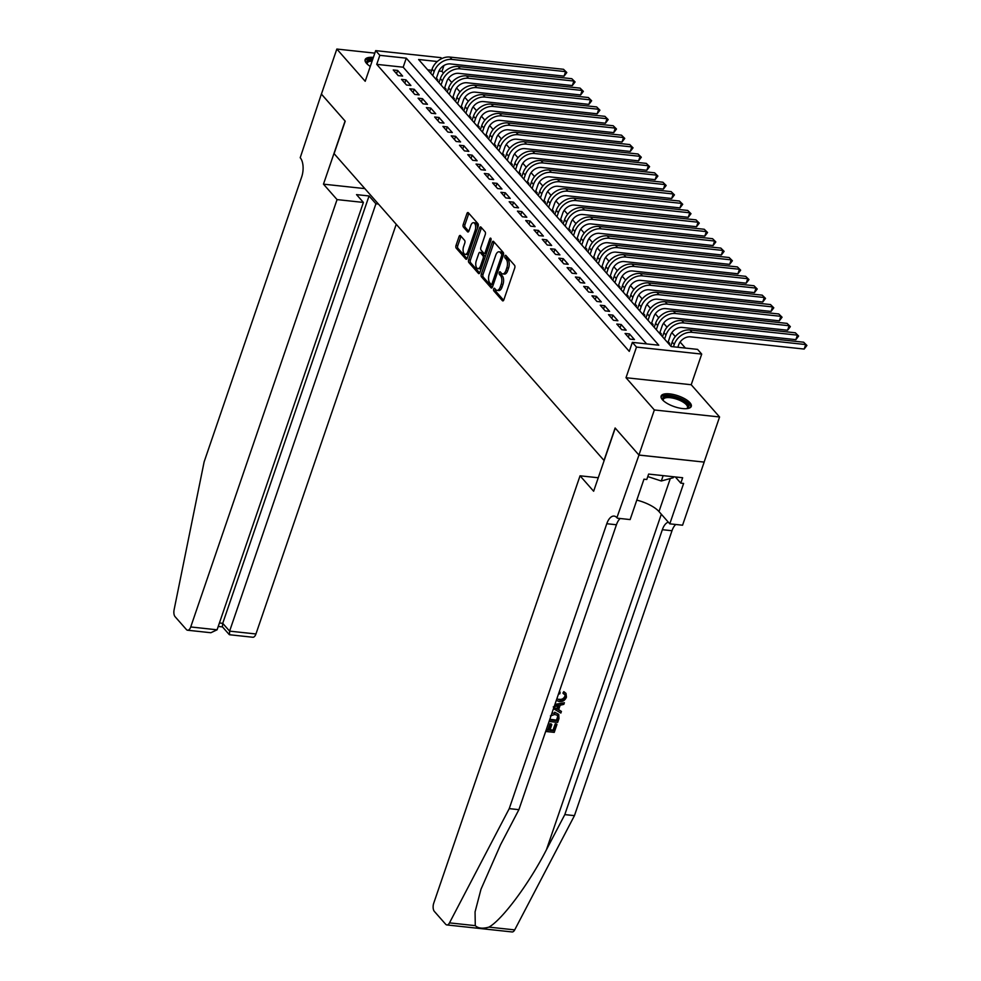 <?xml version="1.0" encoding="UTF-8"?>
<svg xmlns="http://www.w3.org/2000/svg" width="981" height="981" viewBox="0 0 981 981"><rect width="100%" height="100%" fill="white"/><g stroke="black" fill="none" stroke-linecap="round" stroke-linejoin="round"><path stroke-width="1.47" d="M493.639 288.978A1.398 0.699 -83.9 0 0 493.786 290.854L502.419 300.676A2.011 0.993 -83.9 0 0 502.812 300.897A2.011 0.993 -83.9 0 0 503.842 299.83L514.743 267.972A2.011 0.993 -83.9 0 0 514.535 265.275L505.902 255.465A1.398 0.699 -83.9 0 0 505.632 255.305A1.398 0.699 -83.9 0 0 504.908 256.053A1.398 0.699 -83.9 0 0 505.056 257.942L506.171 259.205A6.413 3.188 -83.9 0 1 506.834 267.825L505.926 270.486A6.413 3.188 -83.9 0 1 502.64 273.907A6.413 3.188 -83.9 0 1 501.389 273.184L500.273 271.921A1.398 0.699 -83.9 0 0 499.991 271.762A1.398 0.699 -83.9 0 0 499.28 272.51A1.398 0.699 -83.9 0 0 499.415 274.398L500.543 275.673A6.413 3.188 -83.9 0 1 501.193 284.294L500.285 286.942A6.413 3.188 -83.9 0 1 496.999 290.364A6.413 3.188 -83.9 0 1 495.748 289.653L494.632 288.377A1.398 0.699 -83.9 0 0 494.363 288.23A1.398 0.699 -83.9 0 0 493.639 288.978M495.38 289.236A1.398 0.699 -83.9 0 0 495.552 291.05L503.645 300.26M506.65 256.311A1.398 0.699 -83.9 0 0 506.821 258.126L507.937 259.401L506.171 259.205M501.021 272.767A1.398 0.699 -83.9 0 0 501.181 274.582L502.297 275.857L500.543 275.673M373.369 57.413A15.929 5.739 18.9 0 0 365.14 59.633A15.929 5.739 18.9 0 0 366.465 63.311A15.929 5.739 18.9 0 0 370.278 66.426M662.457 399.757A15.929 5.739 18.9 0 0 678.594 407.875A15.929 5.739 18.9 0 0 691.274 406.392A15.929 5.739 18.9 0 0 689.95 402.713A15.929 5.739 18.9 0 0 673.812 394.595A15.929 5.739 18.9 0 0 661.12 396.066A15.929 5.739 18.9 0 0 662.457 399.757M460.494 235.685A2.011 0.993 -83.9 0 0 460.101 235.452A2.011 0.993 -83.9 0 0 459.071 236.531L456.006 245.471A2.011 0.993 -83.9 0 0 456.214 248.156L465.803 259.058A2.011 0.993 -83.9 0 0 466.196 259.278A2.011 0.993 -83.9 0 0 467.226 258.211L478.139 226.353A2.011 0.993 -83.9 0 0 477.931 223.656L468.342 212.754A2.011 0.993 -83.9 0 0 467.949 212.534A2.011 0.993 -83.9 0 0 466.919 213.6L463.228 224.404A2.011 0.993 -83.9 0 0 463.424 227.101L467.532 231.761A2.011 0.993 -83.9 0 0 467.925 231.982A2.011 0.993 -83.9 0 0 468.955 230.915L470.782 225.556A5.359 2.661 -83.9 0 1 473.529 222.699A5.359 2.661 -83.9 0 1 475.135 230.498L467.949 251.479A5.359 2.661 -83.9 0 1 465.202 254.337A5.359 2.661 -83.9 0 1 463.608 246.538L464.798 243.043A2.011 0.993 -83.9 0 0 464.589 240.345L460.494 235.685M646.626 343.902L403.179 67.198L376.741 64.354L379.831 55.328L375.686 50.632L440.91 57.646L441.744 58.59M654.352 409.96L719.576 416.974L691.213 384.736L626.001 377.722L654.352 409.96L638.925 455.037L615.246 428.121L593.64 491.236L580.053 475.81L433.737 903.17A6.131 3.041 -83.9 0 0 434.362 911.41L445.668 924.249A6.131 3.041 -83.9 0 0 446.87 924.936A6.131 3.041 -83.9 0 0 449.494 922.876L509.237 808.626L606.785 523.719A14.298 7.112 96.1 0 1 614.106 516.092A14.298 7.112 96.1 0 1 616.902 517.686L638.962 455.086L704.174 462.1L638.925 455.037L615.124 427.986L604.002 460.445L334.092 153.649L345.214 121.19L321.4 94.127L336.839 49.05L365.202 81.288L375.686 50.632M626.001 377.722L636.497 347.078L632.353 342.369L658.791 345.214L406.269 58.173L379.831 55.328M376.741 64.354L629.275 351.382L632.353 342.369M481.291 274.19A2.011 0.993 -83.9 0 0 481.487 276.887L491.076 287.789A2.011 0.993 -83.9 0 0 491.469 288.009A2.011 0.993 -83.9 0 0 492.499 286.942L503.412 255.085A2.011 0.993 -83.9 0 0 503.204 252.387L493.615 241.485A2.011 0.993 -83.9 0 0 493.222 241.265A2.011 0.993 -83.9 0 0 492.192 242.332L481.291 274.19L483.044 274.386A2.011 0.993 -83.9 0 0 483.253 277.071L492.315 287.372M478.446 273.417L468.857 262.528A2.011 0.993 -83.9 0 1 468.648 259.83L479.562 227.972A2.011 0.993 -83.9 0 1 480.58 226.893A2.011 0.993 -83.9 0 1 480.972 227.126L485.08 231.786A2.011 0.993 -83.9 0 1 485.288 234.484L480.862 247.408A2.011 0.993 -83.9 0 0 481.07 250.094L483.792 253.196A2.011 0.993 -83.9 0 0 484.185 253.417A2.011 0.993 -83.9 0 0 485.215 252.35L489.813 238.898A1.398 0.699 -83.9 0 1 490.537 238.138A1.398 0.699 -83.9 0 1 490.954 240.186L479.868 272.571A2.011 0.993 -83.9 0 1 478.838 273.65A2.011 0.993 -83.9 0 1 478.446 273.417L479.268 273.515M374.828 53.133L336.839 49.05M704.137 462.051L719.576 416.974M436.386 79.706L437.869 79.866L436.422 78.222M444.663 89.124L446.159 89.283L444.7 87.64M452.94 98.529L454.436 98.689L452.989 97.045M461.229 107.947L462.713 108.106L461.266 106.451M469.507 117.352L470.99 117.512L469.543 115.868M477.784 126.77L479.268 126.929L477.821 125.274M486.061 136.175L487.557 136.334L486.098 134.691M494.338 145.593L495.834 145.752L494.387 144.097M502.615 154.998L504.111 155.157L502.664 153.514M510.905 164.403L512.389 164.563L510.942 162.92M519.182 173.821L520.666 173.98L519.219 172.337M527.459 183.226L528.943 183.386L527.496 181.743M535.736 192.644L537.232 192.803L535.785 191.16M544.014 202.049L545.51 202.209L544.063 200.565M552.303 211.467L553.787 211.626L552.34 209.971M560.58 220.872L562.064 221.032L560.617 219.388M568.857 230.29L570.341 230.449L568.894 228.794M577.135 239.695L578.631 239.855L577.171 238.211M585.412 249.113L586.908 249.272L585.461 247.617M593.701 258.518L595.185 258.677L593.738 257.034M601.978 267.923L603.462 268.083L602.015 266.44M610.256 277.341L611.739 277.5L610.292 275.857M618.533 286.746L620.029 286.906L618.57 285.263M626.81 296.164L628.306 296.323L626.859 294.68M635.087 305.569L636.583 305.729L635.136 304.085M643.377 314.987L644.86 315.146L643.413 313.491M651.654 324.392L653.138 324.552L651.691 322.908M659.931 333.81L661.415 333.969L659.968 332.314M668.208 343.215L669.704 343.375L668.245 341.731M625.069 333.466L630.047 339.107L634.449 339.585L629.483 333.932L625.069 333.466M616.791 324.049L621.758 329.702L626.172 330.18L621.206 324.527L616.791 324.049M608.514 314.643L613.481 320.284L617.895 320.762L612.917 315.122L608.514 314.643M600.237 305.226L605.203 310.879L609.606 311.357L604.639 305.704L600.237 305.226M591.96 295.821L596.926 301.461L601.328 301.94L596.362 296.299L591.96 295.821M583.683 286.415L588.649 292.056L593.051 292.534L588.085 286.881L583.683 286.415M575.393 276.998L580.36 282.651L584.774 283.117L579.808 277.476L575.393 276.998M567.116 267.592L572.082 273.233L576.497 273.711L571.531 268.058L567.116 267.592M558.839 258.175L563.805 263.828L568.207 264.294L563.241 258.653L558.839 258.175M550.562 248.769L555.528 254.41L559.93 254.888L554.964 249.235L550.562 248.769M542.285 239.352L547.251 245.005L551.653 245.471L546.687 239.83L542.285 239.352M533.995 229.946L538.974 235.587L543.376 236.065L538.41 230.412L533.995 229.946M525.718 220.529L530.684 226.182L535.099 226.648L530.132 221.007L525.718 220.529M517.441 211.123L522.407 216.764L526.822 217.242L521.843 211.602L517.441 211.123M509.164 201.706L514.13 207.359L518.532 207.837L513.566 202.184L509.164 201.706M500.886 192.301L505.853 197.941L510.255 198.42L505.289 192.779L500.886 192.301M492.597 182.895L497.575 188.536L501.978 189.014L497.011 183.361L492.597 182.895M484.32 173.478L489.286 179.131L493.701 179.597L488.734 173.956L484.32 173.478M476.043 164.072L481.009 169.713L485.423 170.191L480.445 164.538L476.043 164.072M467.765 154.655L472.732 160.308L477.134 160.774L472.168 155.133L467.765 154.655M459.488 145.249L464.454 150.89L468.857 151.368L463.89 145.715L459.488 145.249M451.211 135.832L456.177 141.485L460.58 141.951L455.613 136.31L451.211 135.832M442.921 126.426L447.888 132.067L452.302 132.545L447.336 126.892L442.921 126.426M434.644 117.009L439.611 122.662L444.025 123.128L439.059 117.487L434.644 117.009M426.367 107.603L431.333 113.244L435.736 113.722L430.769 108.082L426.367 107.603M418.09 98.186L423.056 103.839L427.458 104.317L422.492 98.664L418.09 98.186M409.813 88.781L414.779 94.421L419.181 94.899L414.215 89.259L409.813 88.781M401.523 79.375L406.502 85.016L410.904 85.494L405.938 79.841L401.523 79.375M402.627 76.077L397.661 70.436L393.246 69.958L398.212 75.611L402.627 76.077M685.4 348.071L680.115 342.075M675.308 336.593L671.838 332.657M667.031 327.188L663.561 323.252M658.742 317.77L655.283 313.834M650.464 308.365L647.006 304.429M642.187 298.96L638.729 295.011M633.91 289.542L630.44 285.606M625.633 280.137L622.162 276.188M617.356 270.719L613.885 266.783M609.066 261.314L605.608 257.378M600.789 251.896L597.331 247.96M592.512 242.491L589.041 238.555M584.235 233.073L580.764 229.137M575.957 223.668L572.487 219.732M567.668 214.25L564.21 210.314M559.391 204.845L555.933 200.909M551.114 195.44L547.643 191.491M542.836 186.022L539.366 182.086M534.559 176.617L531.089 172.668M526.27 167.199L522.812 163.263M517.993 157.794L514.535 153.858M509.715 148.376L506.257 144.44M501.438 138.971L497.968 135.035M493.161 129.553L489.691 125.617M484.884 120.148L481.413 116.212M476.594 110.73L473.136 106.794M468.317 101.325L464.859 97.389M460.04 91.92L456.57 87.971M451.763 82.502L448.292 78.566M443.486 73.097L441.965 71.368L438.936 71.037M431.714 70.264L427.691 69.823M441.965 71.368L443.964 65.494M437.305 61.509L418.605 59.498L671.127 346.538L697.565 349.383L701.709 354.092L636.497 347.078M691.213 384.736L701.709 354.092M403.179 67.198L406.269 58.173M629.483 333.932L628.367 337.206M621.206 324.527L620.078 327.789M612.917 315.122L611.801 318.384M604.639 305.704L603.523 308.966M596.362 296.299L595.246 299.561M588.085 286.881L586.969 290.143M579.808 277.476L578.692 280.738M571.531 268.058L570.402 271.332M563.241 258.653L562.125 261.915M554.964 249.235L553.848 252.509M546.687 239.83L545.571 243.092M538.41 230.412L537.294 233.686M530.132 221.007L529.004 224.269M521.843 211.602L520.727 214.864M513.566 202.184L512.45 205.446M505.289 192.779L504.173 196.041M497.011 183.361L495.895 186.623M488.734 173.956L487.618 177.218M480.445 164.538L479.329 167.8M472.168 155.133L471.052 158.395M463.89 145.715L462.774 148.989M455.613 136.31L454.497 139.572M447.336 126.892L446.22 130.166M439.059 117.487L437.931 120.749M430.769 108.082L429.653 111.344M422.492 98.664L421.376 101.926M414.215 89.259L413.099 92.521M405.938 79.841L404.822 83.103M397.661 70.436L396.532 73.698M496.999 290.364L498.765 290.56A6.413 3.188 -83.9 0 0 502.051 287.126L500.285 286.942M502.297 275.857A6.413 3.188 -83.9 0 1 502.959 284.478L502.051 287.126M502.64 273.907L504.406 274.091A6.413 3.188 -83.9 0 0 507.692 270.67L505.926 270.486M507.937 259.401A6.413 3.188 -83.9 0 1 508.599 268.021L507.692 270.67M494.142 242.086A2.011 0.993 -83.9 0 0 493.958 242.528L483.044 274.386M491.04 284.294A1.398 0.699 -83.9 0 0 491.309 284.453A1.398 0.699 -83.9 0 0 492.033 283.705L501.61 255.734A1.398 0.699 -83.9 0 0 501.463 253.846L500.285 252.509A6.413 3.188 -83.9 0 0 499.022 251.798A6.413 3.188 -83.9 0 0 495.736 255.219L489.2 274.337A6.413 3.188 -83.9 0 0 489.862 282.957L491.04 284.294M503.498 254.79A1.398 0.699 -83.9 0 0 503.228 254.042L501.463 253.846M499.022 251.798L500.788 251.982A6.413 3.188 -83.9 0 1 502.039 252.693L503.228 254.042M479.672 273.012L470.622 262.712L468.857 262.528M481.512 227.727A2.011 0.993 -83.9 0 0 481.315 228.156L470.414 260.014A2.011 0.993 -83.9 0 0 470.622 262.712M485.558 253.38A2.011 0.993 -83.9 0 0 485.951 253.601A2.011 0.993 -83.9 0 0 486.417 253.441M476.276 260.811A5.359 2.661 -83.9 0 0 477.87 268.61A5.359 2.661 -83.9 0 0 480.616 265.753L483.155 258.359A2.011 0.993 -83.9 0 0 482.946 255.673L480.224 252.571A2.011 0.993 -83.9 0 0 479.832 252.35A2.011 0.993 -83.9 0 0 478.802 253.417L476.276 260.811M477.87 268.61L479.635 268.806A5.359 2.661 -83.9 0 0 481.561 267.617M485.117 257.243A2.011 0.993 -83.9 0 0 484.7 255.857L482.946 255.673M479.832 252.35L481.597 252.534A2.011 0.993 -83.9 0 1 481.978 252.767L484.7 255.857M465.202 254.337L466.968 254.533A5.359 2.661 -83.9 0 0 468.893 253.343M477.355 228.61A5.359 2.661 -83.9 0 0 475.295 222.883L473.529 222.699M468.869 213.368A2.011 0.993 -83.9 0 0 468.685 213.797L464.982 224.588A2.011 0.993 -83.9 0 0 465.19 227.285L468.771 231.344M461.021 236.286A2.011 0.993 -83.9 0 0 460.837 236.715L457.771 245.655A2.011 0.993 -83.9 0 0 457.98 248.352L467.042 258.641M677.859 347.262L678.656 344.92A10.215 8.069 -41.3 0 1 690.563 336.851L804.162 349.064L805.695 344.564L692.108 332.338A15.316 12.103 138.7 0 0 674.254 344.441L673.457 346.784M803.635 342.21L806.909 345.459L803.635 342.21L690.035 329.996A15.316 12.103 138.7 0 0 672.181 342.087L670.796 346.158M806.909 345.459L804.162 349.064M663.07 400.407A13.795 4.966 -161.1 0 1 663.046 400.371A13.795 4.966 -161.1 0 1 668.086 396.201A13.795 4.966 -161.1 0 1 683.217 400.604A13.795 4.966 -161.1 0 1 687.129 408.611A13.795 4.966 -161.1 0 1 687.08 408.623M686.737 408.66A12.765 4.598 18.9 0 0 687.473 407.716A12.765 4.598 18.9 0 0 682.347 401.658A12.765 4.598 18.9 0 0 663.315 399.439A12.765 4.598 18.9 0 0 663.328 400.64M690.796 407.176A15.831 5.702 18.9 0 0 684.333 400.297A15.831 5.702 18.9 0 0 661.022 396.986M647.779 476.57L661.304 480.997L673.322 477.686L673.64 476.766M663.144 475.638L661.304 480.997M372.866 58.897A15.831 5.702 18.9 0 0 365.03 60.54M367.09 63.961A13.795 4.966 -161.1 0 1 367.066 63.924A13.795 4.966 -161.1 0 1 372.559 59.767M372.093 61.141A12.765 4.598 18.9 0 0 367.323 63.005A12.765 4.598 18.9 0 0 367.335 64.206M546.184 729.938L548.661 730.195L550.611 724.505L551.825 724.64L549.887 730.33L553.542 730.722L555.724 724.346L556.57 724.052A26.61 9.577 18.9 0 0 555.234 723.782L553.051 730.158A26.61 9.577 18.9 0 0 550.096 729.692M551.825 724.64L551.163 723.892A26.61 9.577 18.9 0 0 549.949 723.77L548.011 729.459A26.61 9.577 18.9 0 0 546.392 729.337M558.716 714.389L554.694 712.194L558.716 714.389L558.986 718.521L557.662 722.396L549.078 721.476M564.443 692.341L566 693.395L563.817 691.63L562.935 693.113L563.572 693.837L564.443 692.341L563.817 691.63M564.7 696.608C563.45 698.84 561.573 699.735 559.084 699.281L559.746 700.042C562.174 700.434 563.989 699.478 565.179 697.148L564.7 696.608M509.237 808.626L518.888 809.668L500.568 844.702L480.984 889.264L475.062 911.913L475.282 925.647C478.176 928.394 482.713 928.884 488.918 927.119C502.26 919.761 529.433 883.17 546.478 849.644L564.798 814.61L662.347 529.691A14.298 7.112 96.1 0 1 668.319 522.174M554.621 705.302L564.394 702.739L563.83 704.358L560.163 705.241L558.581 709.852L561.414 711.433L557.956 709.153M564.394 702.739L554.927 704.383M564.798 814.61L574.449 815.64L671.997 530.733A14.298 7.112 96.1 0 1 675.75 524.479M620.176 518.508A14.298 7.112 96.1 0 0 616.436 524.761L518.888 809.668M488.918 927.119L514.706 929.89L574.449 815.64M617.356 518.201L630.133 519.574L643.965 479.182L646.786 479.488L648.637 474.081L682.653 477.735L680.802 483.143L683.622 483.449L669.79 523.842L682.568 525.215L704.174 462.1M580.053 475.81L598.251 477.759M636.804 500.114A22.98 8.265 -161.1 0 1 658.987 511.555L669.79 523.842M514.706 929.89A6.131 3.041 96.1 0 1 512.082 931.95L446.87 924.936M675.345 476.95L680.802 483.143M565.179 697.148L564.848 694.622L563.572 693.837M556.889 698.656L559.746 700.042M559.023 692.439L560.09 692.169L559.893 693.726L558.41 694.217M560.09 692.169L559.489 691.482M566 693.395L566.442 697.135C565.019 700.434 562.616 701.905 559.231 701.562L556.301 700.385M561.414 711.433L560.862 713.052L553.468 708.65M554.964 707.841L557.515 709.263L558.778 705.572L553.272 706.896L557.515 709.263M557.784 705.805L556.865 708.515M551.862 713.359L555.356 712.942M549.605 719.944L556.963 720.741L557.637 715.59M557.404 715.357L554.805 714.462L550.415 715.909M556.963 720.741L556.472 720.177A26.61 9.577 18.9 0 0 549.814 719.355M557.723 718.509L557.233 717.945L556.472 720.177M556.95 724.468L554.24 732.378L545.657 731.458M550.611 724.505L549.949 723.77M548.661 730.195L548.011 729.459M337.059 199.597L190.731 626.957L217.083 629.802L363.399 202.429L337.059 199.597L323.472 184.158L345.079 121.043L321.425 94.09M217.083 629.802L210.854 632.733L187.592 630.231A6.131 3.041 -83.9 0 1 186.402 629.544L175.096 616.706A6.131 3.041 -83.9 0 1 174.091 609.851L204.134 461.843L301.682 176.923A14.298 7.112 -83.9 0 0 300.211 157.72L321.363 94.078M364.858 188.61L323.472 184.158M378.433 204.048L375.919 203.778L369.052 195.967L356.532 194.618L363.399 202.429M375.919 203.778L229.603 631.139L255.943 633.971A6.131 3.041 96.1 0 1 252.804 637.245L229.554 634.744L229.603 631.139L222.724 623.327L369.052 195.967M396.226 224.269L255.943 633.971M187.592 630.231A6.131 3.041 -83.9 0 0 190.731 626.957M229.26 634.597L222.38 626.785L222.724 623.327L219.413 622.972M667.877 342.835L670.379 335.514A10.215 8.069 -41.3 0 1 682.285 327.446L795.873 339.659L797.418 335.146L683.818 322.933A15.316 12.103 138.7 0 0 665.976 335.036L664.578 339.095M795.346 332.792L798.632 336.042L795.346 332.792L681.758 320.579A15.316 12.103 138.7 0 0 663.904 332.682L662.518 336.741M798.632 336.042L795.873 339.659M659.588 333.417L662.101 326.097A10.215 8.069 -41.3 0 1 673.996 318.028L787.596 330.241L789.141 325.741L675.541 313.515A15.316 12.103 138.7 0 0 657.699 325.618L656.301 329.677M787.069 323.387L790.355 326.636L787.069 323.387L673.469 311.173A15.316 12.103 138.7 0 0 655.627 323.276L654.241 327.335M790.355 326.636L787.596 330.241M651.31 324.012L653.824 316.691A10.215 8.069 -41.3 0 1 665.719 308.623L779.319 320.836L780.864 316.323L667.264 304.11A15.316 12.103 138.7 0 0 649.41 316.213L648.024 320.272M778.791 313.969L782.065 317.219L778.791 313.969L665.192 301.756A15.316 12.103 138.7 0 0 647.35 313.859L645.952 317.918M782.065 317.219L779.319 320.836M643.033 314.594L645.547 307.274A10.215 8.069 -41.3 0 1 657.442 299.205L771.041 311.431L772.587 306.918L658.987 294.705A15.316 12.103 138.7 0 0 641.133 306.795L639.747 310.867M770.514 304.564L773.788 307.813L770.514 304.564L656.914 292.35A15.316 12.103 138.7 0 0 639.06 304.453L637.675 308.512M773.788 307.813L771.041 311.431M634.756 305.189L637.258 297.868A10.215 8.069 -41.3 0 1 649.164 289.8L762.764 302.013L764.297 297.501L650.71 285.287A15.316 12.103 138.7 0 0 632.855 297.39L631.47 301.449M762.237 295.158L765.511 298.396L762.237 295.158L648.637 282.933A15.316 12.103 138.7 0 0 630.783 295.036L629.397 299.095M765.511 298.396L762.764 302.013M626.479 295.784L628.98 288.451A10.215 8.069 -41.3 0 1 640.887 280.382L754.475 292.608L756.02 288.095L642.432 275.882A15.316 12.103 138.7 0 0 624.578 287.985L623.193 292.044M753.96 285.741L757.234 288.99L753.96 285.741L640.36 273.527A15.316 12.103 138.7 0 0 622.506 285.63L621.12 289.689M757.234 288.99L754.475 292.608M618.202 286.366L620.703 279.045A10.215 8.069 -41.3 0 1 632.598 270.977L746.198 283.19L747.743 278.69L634.143 266.464A15.316 12.103 138.7 0 0 616.301 278.567L614.903 282.626M745.67 276.335L748.957 279.573L745.67 276.335L632.083 264.11A15.316 12.103 138.7 0 0 614.229 276.213L612.843 280.272M748.957 279.573L746.198 283.19M609.912 276.961L612.426 269.628A10.215 8.069 -41.3 0 1 624.321 261.559L737.92 273.785L739.466 269.272L625.866 257.059A15.316 12.103 138.7 0 0 608.024 269.162L606.626 273.221M737.393 266.918L740.667 270.167L737.393 266.918L623.793 254.704A15.316 12.103 138.7 0 0 605.951 266.807L604.554 270.866M740.667 270.167L737.92 273.785M601.635 267.543L604.149 260.223A10.215 8.069 -41.3 0 1 616.043 252.154L729.643 264.367L731.188 259.867L617.589 247.641A15.316 12.103 138.7 0 0 599.734 259.744L598.349 263.803M729.116 257.512L732.39 260.75L729.116 257.512L615.516 245.287A15.316 12.103 138.7 0 0 597.674 257.39L596.276 261.449M732.39 260.75L729.643 264.367M593.358 258.138L595.872 250.805A10.215 8.069 -41.3 0 1 607.766 242.736L721.366 254.962L722.911 250.449L609.311 238.236A15.316 12.103 138.7 0 0 591.457 250.339L590.072 254.398M720.839 248.095L724.113 251.344L720.839 248.095L607.239 235.881A15.316 12.103 138.7 0 0 589.385 247.985L587.999 252.043M724.113 251.344L721.366 254.962M585.081 248.72L587.582 241.4A10.215 8.069 -41.3 0 1 599.489 233.331L713.077 245.544L714.622 241.044L601.034 228.818A15.316 12.103 138.7 0 0 583.18 240.921L581.794 244.98M712.562 238.69L715.836 241.939L712.562 238.69L598.962 226.464A15.316 12.103 138.7 0 0 581.108 238.567L579.722 242.638M715.836 241.939L713.077 245.544M576.803 239.315L579.305 231.982A10.215 8.069 -41.3 0 1 591.212 223.926L704.799 236.139L706.345 231.626L592.745 219.413A15.316 12.103 138.7 0 0 574.903 231.516L573.505 235.575M704.272 229.272L707.559 232.522L704.272 229.272L590.685 217.059A15.316 12.103 138.7 0 0 572.83 229.162L571.445 233.22M707.559 232.522L704.799 236.139M568.514 229.897L571.028 222.577A10.215 8.069 -41.3 0 1 582.922 214.508L696.522 226.721L698.067 222.221L584.468 209.995A15.316 12.103 138.7 0 0 566.626 222.098L565.228 226.157M695.995 219.867L699.269 223.116L695.995 219.867L582.395 207.653A15.316 12.103 138.7 0 0 564.553 219.756L563.155 223.815M699.269 223.116L696.522 226.721M560.237 220.492L562.751 213.171A10.215 8.069 -41.3 0 1 574.645 205.103L688.245 217.316L689.79 212.803L576.19 200.59A15.316 12.103 138.7 0 0 558.336 212.693L556.95 216.752M687.718 210.449L690.992 213.699L687.718 210.449L574.118 198.236A15.316 12.103 138.7 0 0 556.276 210.339L554.878 214.398M690.992 213.699L688.245 217.316M551.96 211.074L554.473 203.754A10.215 8.069 -41.3 0 1 566.368 195.685L679.968 207.898L681.513 203.398L567.913 191.185A15.316 12.103 138.7 0 0 550.059 203.275L548.673 207.347M679.441 201.044L682.715 204.293L679.441 201.044L565.841 188.83A15.316 12.103 138.7 0 0 547.987 200.933L546.601 204.992M682.715 204.293L679.968 207.898M543.682 201.669L546.184 194.348A10.215 8.069 -41.3 0 1 558.091 186.28L671.691 198.493L673.224 193.98L559.636 181.767A15.316 12.103 138.7 0 0 541.782 193.87L540.396 197.929M671.163 191.638L674.438 194.876L671.163 191.638L557.564 179.413A15.316 12.103 138.7 0 0 539.709 191.516L538.324 195.575M674.438 194.876L671.691 198.493M535.405 192.251L537.907 184.931A10.215 8.069 -41.3 0 1 549.814 176.862L663.401 189.088L664.946 184.575L551.347 172.362A15.316 12.103 138.7 0 0 533.505 184.465L532.119 188.524M662.874 182.221L666.16 185.47L662.874 182.221L549.286 170.007A15.316 12.103 138.7 0 0 531.432 182.11L530.047 186.169M666.16 185.47L663.401 189.088M527.128 182.846L529.63 175.525A10.215 8.069 -41.3 0 1 541.524 167.457L655.124 179.67L656.669 175.158L543.069 162.944A15.316 12.103 138.7 0 0 525.227 175.047L523.829 179.106M654.597 172.815L657.883 176.053L654.597 172.815L541.009 160.59A15.316 12.103 138.7 0 0 523.155 172.693L521.769 176.752M657.883 176.053L655.124 179.67M518.839 173.441L521.352 166.108A10.215 8.069 -41.3 0 1 533.247 158.039L646.847 170.265L648.392 165.752L534.792 153.539A15.316 12.103 138.7 0 0 516.938 165.642L515.552 169.701M646.32 163.398L649.594 166.647L646.32 163.398L532.72 151.184A15.316 12.103 138.7 0 0 514.878 163.287L513.48 167.346M649.594 166.647L646.847 170.265M510.561 164.023L513.075 156.702A10.215 8.069 -41.3 0 1 524.97 148.634L638.57 160.847L640.115 156.347L526.515 144.121A15.316 12.103 138.7 0 0 508.661 156.224L507.275 160.283M638.042 153.992L641.316 157.23L638.042 153.992L524.443 141.767A15.316 12.103 138.7 0 0 506.601 153.87L505.203 157.929M641.316 157.23L638.57 160.847M502.284 154.618L504.786 147.285A10.215 8.069 -41.3 0 1 516.693 139.216L630.293 151.442L631.838 146.929L518.238 134.716A15.316 12.103 138.7 0 0 500.384 146.819L498.998 150.878M629.765 144.575L633.039 147.824L629.765 144.575L516.165 132.361A15.316 12.103 138.7 0 0 498.311 144.465L496.926 148.523M633.039 147.824L630.293 151.442M494.007 145.2L496.509 137.88A10.215 8.069 -41.3 0 1 508.416 129.811L622.003 142.024L623.548 137.524L509.961 125.298A15.316 12.103 138.7 0 0 492.106 137.401L490.721 141.46M621.488 135.17L624.762 138.407L621.488 135.17L507.888 122.944A15.316 12.103 138.7 0 0 490.034 135.047L488.648 139.118M624.762 138.407L622.003 142.024M485.73 135.795L488.231 128.462A10.215 8.069 -41.3 0 1 500.126 120.393L613.726 132.619L615.271 128.106L501.671 115.893A15.316 12.103 138.7 0 0 483.829 127.996L482.431 132.055M613.199 125.752L616.485 129.002L613.199 125.752L499.611 113.538A15.316 12.103 138.7 0 0 481.757 125.642L480.371 129.7M616.485 129.002L613.726 132.619M477.44 126.377L479.954 119.057A10.215 8.069 -41.3 0 1 491.849 110.988L605.449 123.201L606.994 118.701L493.394 106.475A15.316 12.103 138.7 0 0 475.552 118.578L474.154 122.637M604.921 116.347L608.195 119.596L604.921 116.347L491.322 104.133A15.316 12.103 138.7 0 0 473.48 116.224L472.082 120.295M608.195 119.596L605.449 123.201M469.163 116.972L471.677 109.651A10.215 8.069 -41.3 0 1 483.572 101.583L597.171 113.796L598.717 109.283L485.117 97.07A15.316 12.103 138.7 0 0 467.263 109.173L465.877 113.232M596.644 106.929L599.918 110.179L596.644 106.929L483.044 94.716A15.316 12.103 138.7 0 0 465.202 106.819L463.805 110.878M599.918 110.179L597.171 113.796M460.886 107.554L463.4 100.234A10.215 8.069 -41.3 0 1 475.295 92.165L588.894 104.378L590.439 99.878L476.84 87.652A15.316 12.103 138.7 0 0 458.985 99.755L457.6 103.827M588.367 97.524L591.641 100.773L588.367 97.524L474.767 85.31A15.316 12.103 138.7 0 0 456.913 97.413L455.527 101.472M591.641 100.773L588.894 104.378M452.609 98.149L455.11 90.828A10.215 8.069 -41.3 0 1 467.017 82.76L580.617 94.973L582.15 90.46L468.562 78.247A15.316 12.103 138.7 0 0 450.708 90.35L449.323 94.409M580.09 88.118L583.364 91.356L580.09 88.118L466.49 75.893A15.316 12.103 138.7 0 0 448.636 87.996L447.25 92.055M583.364 91.356L580.617 94.973M444.332 88.731L446.833 81.411A10.215 8.069 -41.3 0 1 458.74 73.342L572.328 85.568L573.873 81.055L460.273 68.842A15.316 12.103 138.7 0 0 442.431 80.945L441.033 85.004M571.8 78.701L575.087 81.95L571.8 78.701L458.213 66.487A15.316 12.103 138.7 0 0 440.359 78.59L438.973 82.649M575.087 81.95L572.328 85.568M436.042 79.326L438.556 72.005A10.215 8.069 -41.3 0 1 450.451 63.937L564.05 76.15L565.596 71.638L451.996 59.424A15.316 12.103 138.7 0 0 434.154 71.527L432.756 75.586M563.523 69.295L566.797 72.533L563.523 69.295L449.923 57.07A15.316 12.103 138.7 0 0 432.081 69.173L430.684 73.232M566.797 72.533L564.05 76.15M495.552 291.05L493.786 290.854M506.821 258.126L505.056 257.942M501.181 274.582L499.415 274.398M502.959 284.478L501.193 284.294M508.599 268.021L506.834 267.825M503.241 300.762L502.419 300.676M493.958 242.528L492.192 242.332M491.898 287.874L491.076 287.789M483.253 277.071L481.487 276.887M493.553 283.865L492.033 283.705M503.13 255.894L501.61 255.734M502.039 252.693L500.285 252.509M470.414 260.014L468.648 259.83M481.315 228.156L479.562 227.972M486.735 252.509L485.215 252.35M491.076 239.033L489.813 238.898M482.149 265.912L480.616 265.753M484.675 258.53L483.155 258.359M481.978 252.767L480.224 252.571M469.482 251.639L467.949 251.479M476.656 230.67L475.135 230.498M468.354 231.847L467.532 231.761M465.19 227.285L463.424 227.101M464.982 224.588L463.228 224.404M468.685 213.797L466.919 213.6M466.625 259.143L465.803 259.058M457.98 248.352L456.214 248.156M457.771 245.655L456.006 245.471M460.837 236.715L459.071 236.531M674.254 344.441L672.181 342.087M692.108 332.338L690.035 329.996M546.478 849.644L661.317 514.216M662.347 529.691L671.997 530.733M616.436 524.761L606.785 523.719M449.494 922.876L475.282 925.647M670.293 478.52L658.987 511.555M665.976 335.036L663.904 332.682M683.818 322.933L681.758 320.579M657.699 325.618L655.627 323.276M675.541 313.515L673.469 311.173M649.41 316.213L647.35 313.859M667.264 304.11L665.192 301.756M641.133 306.795L639.06 304.453M658.987 294.705L656.914 292.35M632.855 297.39L630.783 295.036M650.71 285.287L648.637 282.933M624.578 287.985L622.506 285.63M642.432 275.882L640.36 273.527M616.301 278.567L614.229 276.213M634.143 266.464L632.083 264.11M608.024 269.162L605.951 266.807M625.866 257.059L623.793 254.704M599.734 259.744L597.674 257.39M617.589 247.641L615.516 245.287M591.457 250.339L589.385 247.985M609.311 238.236L607.239 235.881M583.18 240.921L581.108 238.567M601.034 228.818L598.962 226.464M574.903 231.516L572.83 229.162M592.745 219.413L590.685 217.059M566.626 222.098L564.553 219.756M584.468 209.995L582.395 207.653M558.336 212.693L556.276 210.339M576.19 200.59L574.118 198.236M550.059 203.275L547.987 200.933M567.913 191.185L565.841 188.83M541.782 193.87L539.709 191.516M559.636 181.767L557.564 179.413M533.505 184.465L531.432 182.11M551.347 172.362L549.286 170.007M525.227 175.047L523.155 172.693M543.069 162.944L541.009 160.59M516.938 165.642L514.878 163.287M534.792 153.539L532.72 151.184M508.661 156.224L506.601 153.87M526.515 144.121L524.443 141.767M500.384 146.819L498.311 144.465M518.238 134.716L516.165 132.361M492.106 137.401L490.034 135.047M509.961 125.298L507.888 122.944M483.829 127.996L481.757 125.642M501.671 115.893L499.611 113.538M475.552 118.578L473.48 116.224M493.394 106.475L491.322 104.133M467.263 109.173L465.202 106.819M485.117 97.07L483.044 94.716M458.985 99.755L456.913 97.413M476.84 87.652L474.767 85.31M450.708 90.35L448.636 87.996M468.562 78.247L466.49 75.893M442.431 80.945L440.359 78.59M460.273 68.842L458.213 66.487M434.154 71.527L432.081 69.173M451.996 59.424L449.923 57.07M493.075 284.637L491.309 284.453M485.951 253.601L484.185 253.417M218.223 626.454L222.503 626.92"/></g></svg>

